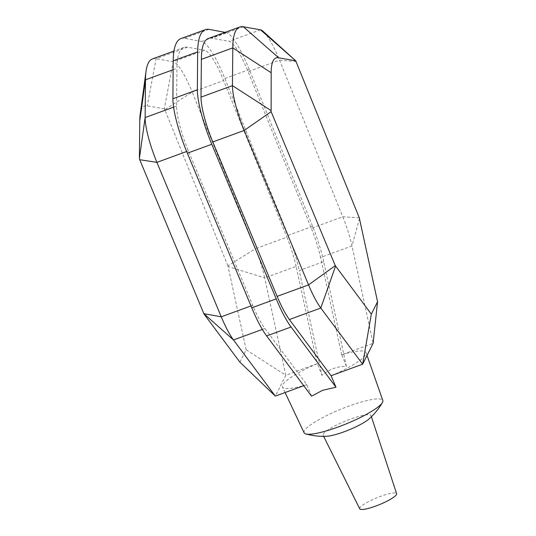 <?xml version="1.0" encoding="UTF-8"?>
<svg xmlns="http://www.w3.org/2000/svg" width="536" height="536" viewBox="0 0 536 536"><rect width="100%" height="100%" fill="white"/><g stroke="black" fill="none" stroke-linecap="round" stroke-linejoin="round"><path stroke-width="0.4" stroke-dasharray="2.68 2.01" d="M296.247 61.64L279.524 60.133A42.826 8.683 69.9 0 0 263.256 31.463M359.288 217.79L342.765 216.765L279.524 60.133L248.101 71.623A42.826 8.683 69.9 0 0 229.066 41.292L211.981 38.291A140.66 28.522 69.9 0 0 208.31 38.492M359.502 218.467L351.985 245.95A42.572 8.636 69.9 0 0 342.765 216.765L311.336 228.256L248.101 71.623M346.417 366.457L323.684 261.642L299.235 270.586L321.969 375.394C329.406 369.137 337.559 366.162 346.417 366.457L341.754 354.705L373.11 343.355L351.985 245.95L320.555 257.441A42.572 8.636 69.9 0 0 311.336 228.256M239.907 362.182L246.138 349.767L285.802 375.28L275.343 396.104M246.138 349.767L228.081 266.519L264.677 277.876L285.802 375.28L317.305 363.643L321.969 375.394M228.081 266.519L227.867 265.843L255.458 248.691A42.572 8.636 -110.1 0 1 264.677 277.876L296.106 266.385L317.232 363.783M227.867 265.843L164.833 109.692L192.223 92.058L255.458 248.691L286.887 237.2A42.572 8.636 -110.1 0 1 296.106 266.385M164.833 109.692L164.304 108.862L173.188 61.727A42.826 8.683 -110.1 0 1 192.223 92.058L223.646 80.561L286.887 237.2M152.432 58.927A140.66 28.522 -110.1 0 1 156.103 58.726L173.188 61.727L204.618 50.23A42.826 8.683 -110.1 0 1 223.646 80.561M164.304 108.862L147.259 105.867A99.12 20.1 69.9 0 0 140.137 114.671M311.537 396.171L306.773 384.613L264.925 328.474A42.572 8.636 -110.1 0 1 252.677 305.312L188.337 150.884A42.826 8.683 -110.1 0 1 176.558 106.074L176.934 68.327A140.66 28.522 -110.1 0 1 183.861 47.429A140.66 28.522 -110.1 0 1 187.526 47.228L204.618 50.23M341.68 354.845L320.555 257.441M323.684 261.642A49.922 10.124 69.9 0 0 312.622 226.373L249.314 69.546A51.295 10.405 69.9 0 0 226.112 32.542L225.107 32.354M180.893 38.599A156.385 31.711 -110.1 0 1 184.505 38.297L201.663 41.48A51.295 10.405 -110.1 0 1 224.865 78.491L288.174 235.311A49.922 10.124 -110.1 0 1 299.235 270.586M306.773 384.613L303.745 385.719M306.699 384.754A45.198 8.295 157.7 0 1 305.145 385.21A45.198 8.295 157.7 0 1 282.445 386.952A45.198 8.295 157.7 0 1 315.61 364.38A45.198 8.295 157.7 0 1 317.305 363.643M188.337 150.884L186.635 151.507M341.754 354.705A45.198 8.295 157.7 0 1 343.308 354.249A45.198 8.295 157.7 0 1 366.068 352.655A45.198 8.295 157.7 0 1 332.843 375.079M304.113 432.787A42.538 7.806 157.7 0 1 340.481 409.357A42.538 7.806 157.7 0 1 382.825 400.506M326.558 436.271A25.902 4.75 157.7 0 1 323.168 435.4A25.902 4.75 157.7 0 1 345.305 421.122A25.902 4.75 157.7 0 1 371.093 415.748A25.902 4.75 157.7 0 1 370.925 416.807A25.902 4.75 157.7 0 1 369.284 418.743M359.723 508.818A19.939 3.658 157.7 0 1 376.761 497.823A19.939 3.658 157.7 0 1 396.613 493.683M243.404 26.8L211.981 38.291M260.496 29.802L229.066 41.292M187.526 47.228L156.103 58.726L147.259 105.867M173.135 69.713L176.934 68.327M176.558 106.074L173.604 107.16M312.622 226.373L288.174 235.311M249.314 69.546L224.865 78.491M226.112 32.542L201.663 41.48M208.953 29.353L184.505 38.297M264.925 328.474L262.325 329.426M252.677 305.312L250.975 305.935M183.861 47.429L173.972 51.047M367.039 355.435L366.068 352.655M285.085 392.546L282.445 386.952M371.415 416.733L371.093 415.748M323.63 436.331L323.168 435.4"/><path stroke-width="0.8" d="M371.321 314.136L335.268 265.608L271.129 111.656L271.176 72.742A99.12 20.1 -110.1 0 1 278.68 57.814L295.725 60.809L260.496 29.802L243.404 26.8A140.66 28.522 69.9 0 0 239.739 27.001A140.66 28.522 69.9 0 0 232.812 47.892L232.436 85.646A42.826 8.683 69.9 0 0 244.215 130.449L308.555 284.884A42.572 8.636 69.9 0 0 320.803 308.039L362.651 364.185L373.11 343.355L377.558 301.714L371.321 314.136L362.651 364.185L332.843 375.079A45.198 8.295 157.7 0 1 331.148 375.816L335.985 387.233L322.699 390.275L311.537 396.171L266.633 335.931A49.922 10.124 -110.1 0 1 251.759 307.818L187.339 153.209A51.295 10.405 -110.1 0 1 172.907 98.745L173.202 60.803A156.385 31.711 -110.1 0 1 180.893 38.599L205.348 29.661A156.385 31.711 69.9 0 0 197.65 51.858L197.355 89.807A51.295 10.405 69.9 0 0 211.787 144.264L276.208 298.88A49.922 10.124 69.9 0 0 291.082 326.994L335.985 387.233M295.725 60.809L359.288 217.79L377.558 301.714M295.792 60.856L263.256 31.463A42.826 8.683 69.9 0 0 260.496 29.802M335.556 266.151L320.803 308.039L289.373 319.53L331.148 375.816M335.268 265.608L308.555 284.884L277.125 296.375A42.572 8.636 69.9 0 0 289.373 319.53M271.129 111.656L244.215 130.449L212.785 141.94L277.125 296.375M270.807 110.409L232.436 85.646L201.007 97.137A42.826 8.683 69.9 0 0 212.785 141.94M239.739 27.001L208.31 38.492A140.66 28.522 69.9 0 0 201.382 59.382L201.007 97.137M146.04 71.228L140.137 114.671A99.12 20.1 69.9 0 0 139.762 120.794L139.387 158.462L145.129 117.572L145.504 79.817A140.66 28.522 -110.1 0 1 146.04 71.228A140.66 28.522 -110.1 0 1 152.432 58.927L173.972 51.047M139.387 158.462L139.708 159.708L156.907 162.375A42.826 8.683 -110.1 0 1 145.129 117.572L173.604 107.16M139.708 159.708L203.854 313.661L221.247 316.803L156.907 162.375L186.635 151.507M203.854 313.661L233.495 339.965A42.572 8.636 -110.1 0 1 221.247 316.803L250.975 305.935M204.136 314.203L239.907 362.182L275.343 396.104L233.495 339.965L262.325 329.426M291.082 326.994L266.633 335.931M225.107 32.354L208.953 29.353A156.385 31.711 69.9 0 0 205.348 29.661M276.208 298.88L251.759 307.818M332.843 375.079L331.221 375.676M303.745 385.719L275.343 396.104M367.039 355.435L382.825 400.506A42.538 7.806 157.7 0 1 382.557 402.275A42.538 7.806 157.7 0 1 382.403 402.563A42.538 7.806 157.7 0 1 338.216 426.971A42.538 7.806 157.7 0 1 305.855 433.959A42.538 7.806 157.7 0 1 304.113 432.787L285.085 392.546M382.403 402.563C378.858 408.633 374.49 414.027 369.284 418.743A25.902 4.75 157.7 0 1 343.924 431.849A25.902 4.75 157.7 0 1 326.558 436.271C319.543 436.565 312.642 435.788 305.855 433.959M371.415 416.733L396.613 493.683A19.939 3.658 157.7 0 1 375.703 506.078A19.939 3.658 157.7 0 1 359.723 508.818L323.63 436.331M243.404 26.8L278.68 57.814M201.382 59.382L232.812 47.892L271.176 72.742M173.135 69.713L145.504 79.817L139.762 120.794M197.65 51.858L173.202 60.803M197.355 89.807L172.907 98.745M211.787 144.264L187.339 153.209"/></g></svg>
